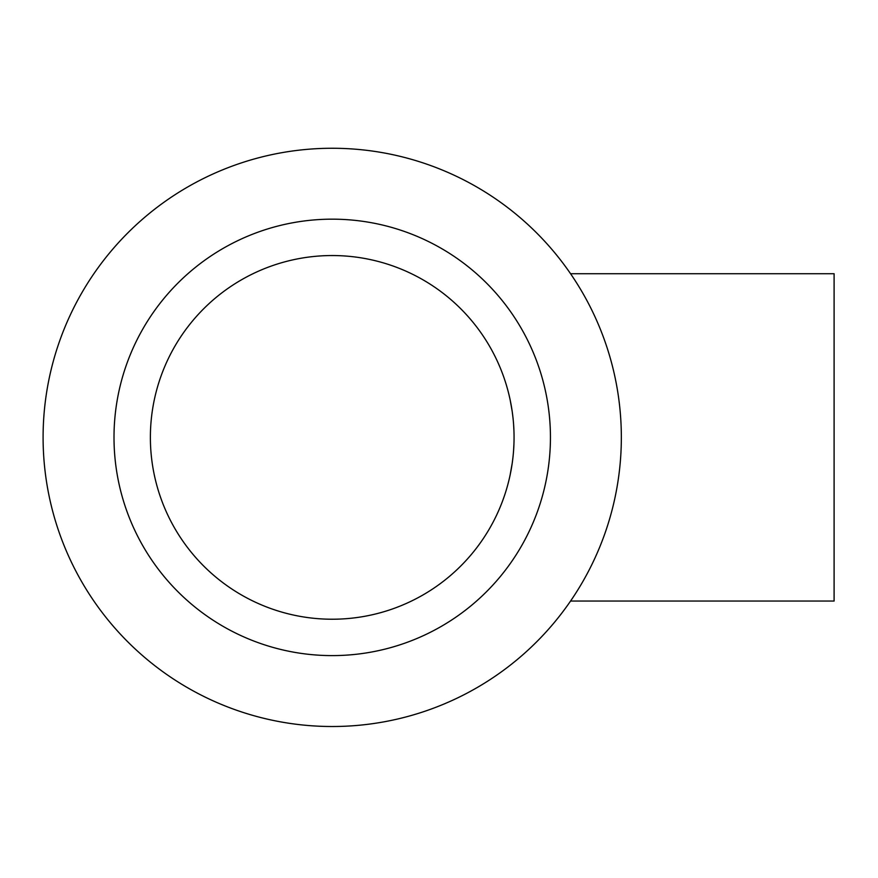 <?xml version="1.0" encoding="UTF-8"?>
<svg xmlns="http://www.w3.org/2000/svg" width="878" height="878" viewBox="0 0 878 878"><rect width="100%" height="100%" fill="white"/><g stroke="black" fill="none" stroke-linecap="round" stroke-linejoin="round"><path stroke-width="1.32" d="M570.568 273.727L834.1 273.727L834.1 601.046L570.568 601.046L572.752 597.819M572.818 597.72L570.568 601.046M114.008 437.387A218.205 218.205 0 0 0 441.327 626.365A218.205 218.205 0 0 0 441.327 248.408A218.205 218.205 0 0 0 114.008 437.387M332.224 726.512A289.125 289.125 0 0 0 582.608 292.824A289.125 289.125 0 0 0 81.83 292.824A289.125 289.125 0 0 0 332.224 726.512M150.379 437.387A181.845 181.845 0 0 0 423.141 594.867A181.845 181.845 0 0 0 423.141 279.906A181.845 181.845 0 0 0 150.379 437.387M512.993 417.752L512.203 411.475M510.162 399.918L508.955 394.617M506.463 385.387L507.725 389.821M510.151 399.885L512.214 411.508M513.575 424.118L513.937 430.67M513.937 443.972L513.575 450.623M512.214 463.244L510.151 474.877M504.126 496.652L503.116 499.505M512.236 463.09L513.004 456.977"/></g></svg>

